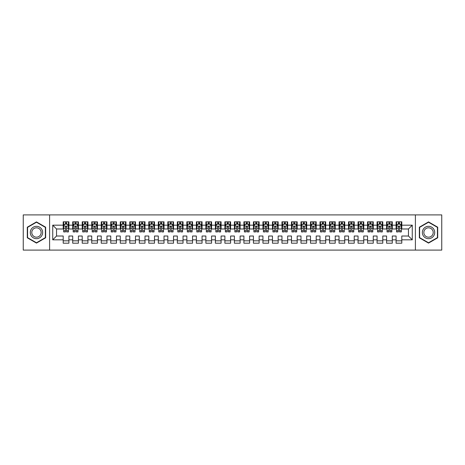 <?xml version="1.0" encoding="UTF-8"?>
<svg xmlns="http://www.w3.org/2000/svg" width="465" height="465" viewBox="0 0 465 465"><rect width="100%" height="100%" fill="white"/><g stroke="black" fill="none" stroke-linecap="round" stroke-linejoin="round"><path stroke-width="0.7" d="M415.402 250.094L441.75 250.094L441.75 214.906L415.402 214.906L415.402 250.094L49.598 250.094L49.598 214.906L23.25 214.906L23.25 250.094L49.598 250.094M415.402 214.906L49.598 214.906M52.737 239.824L52.737 225.176L63.199 225.176L63.199 228.983L56.538 228.983L56.538 236.017L52.737 239.824L63.199 239.824L63.199 243.201L68.907 243.201L68.907 239.824L72.709 239.824L72.709 243.201L78.416 243.201L78.416 239.824L82.218 239.824L82.218 243.201L87.926 243.201L87.926 239.824L91.733 239.824L91.733 243.201L97.441 243.201L97.441 239.824L101.242 239.824L101.242 243.201L106.95 243.201L106.95 239.824L110.757 239.824L110.757 243.201L116.459 243.201L116.459 239.824L120.266 239.824L120.266 243.201L125.974 243.201L125.974 239.824L129.776 239.824L129.776 243.201L135.484 243.201L135.484 239.824L139.291 239.824L139.291 243.201L144.993 243.201L144.993 239.824L148.8 239.824L148.8 243.201L154.508 243.201L154.508 239.824L158.309 239.824L158.309 243.201L164.017 243.201L164.017 239.824L167.824 239.824L167.824 243.201L173.532 243.201L173.532 239.824L177.334 239.824L177.334 243.201L183.041 243.201L183.041 239.824L186.843 239.824L186.843 243.201L192.551 243.201L192.551 239.824L196.358 239.824L196.358 243.201L202.066 243.201L202.066 239.824L205.867 239.824L205.867 243.201L211.575 243.201L211.575 239.824L215.382 239.824L215.382 243.201L221.084 243.201L221.084 239.824L224.891 239.824L224.891 243.201L230.599 243.201L230.599 239.824L234.401 239.824L234.401 243.201L240.109 243.201L240.109 239.824L243.916 239.824L243.916 243.201L249.618 243.201L249.618 239.824L253.425 239.824L253.425 243.201L259.133 243.201L259.133 239.824L262.934 239.824L262.934 243.201L268.642 243.201L268.642 239.824L272.449 239.824L272.449 243.201L278.157 243.201L278.157 239.824L281.959 239.824L281.959 243.201L287.666 243.201L287.666 239.824L291.468 239.824L291.468 243.201L297.176 243.201L297.176 239.824L300.983 239.824L300.983 243.201L306.691 243.201L306.691 239.824L310.492 239.824L310.492 243.201L316.2 243.201L316.2 239.824L320.007 239.824L320.007 243.201L325.709 243.201L325.709 239.824L329.516 239.824L329.516 243.201L335.224 243.201L335.224 239.824L339.026 239.824L339.026 243.201L344.734 243.201L344.734 239.824L348.541 239.824L348.541 243.201L354.243 243.201L354.243 239.824L358.05 239.824L358.05 243.201L363.758 243.201L363.758 239.824L367.559 239.824L367.559 243.201L373.267 243.201L373.267 239.824L377.074 239.824L377.074 243.201L382.782 243.201L382.782 239.824L386.584 239.824L386.584 243.201L392.291 243.201L392.291 239.824L396.093 239.824L396.093 243.201L401.801 243.201L401.801 236.017L408.462 236.017L408.462 228.983L401.801 228.983L401.801 225.176L412.263 225.176L412.263 239.824L401.801 239.824M401.801 225.176L401.801 221.799L396.093 221.799L396.093 225.176L392.291 225.176L392.291 221.799L386.584 221.799L386.584 225.176L382.782 225.176L382.782 221.799L377.074 221.799L377.074 225.176L373.267 225.176L373.267 221.799L367.559 221.799L367.559 225.176L363.758 225.176L363.758 221.799L358.05 221.799L358.05 225.176L354.243 225.176L354.243 221.799L348.541 221.799L348.541 225.176L344.734 225.176L344.734 221.799L339.026 221.799L339.026 225.176L335.224 225.176L335.224 221.799L329.516 221.799L329.516 225.176L325.709 225.176L325.709 221.799L320.007 221.799L320.007 225.176L316.2 225.176L316.2 221.799L310.492 221.799L310.492 225.176L306.691 225.176L306.691 221.799L300.983 221.799L300.983 225.176L297.176 225.176L297.176 221.799L291.468 221.799L291.468 225.176L287.666 225.176L287.666 221.799L281.959 221.799L281.959 225.176L278.157 225.176L278.157 221.799L272.449 221.799L272.449 225.176L268.642 225.176L268.642 221.799L262.934 221.799L262.934 225.176L259.133 225.176L259.133 221.799L253.425 221.799L253.425 225.176L249.618 225.176L249.618 221.799L243.916 221.799L243.916 225.176L240.109 225.176L240.109 221.799L234.401 221.799L234.401 225.176L230.599 225.176L230.599 221.799L224.891 221.799L224.891 225.176L221.084 225.176L221.084 221.799L215.382 221.799L215.382 225.176L211.575 225.176L211.575 221.799L205.867 221.799L205.867 225.176L202.066 225.176L202.066 221.799L196.358 221.799L196.358 225.176L192.551 225.176L192.551 221.799L186.843 221.799L186.843 225.176L183.041 225.176L183.041 221.799L177.334 221.799L177.334 225.176L173.532 225.176L173.532 221.799L167.824 221.799L167.824 225.176L164.017 225.176L164.017 221.799L158.309 221.799L158.309 225.176L154.508 225.176L154.508 221.799L148.8 221.799L148.8 225.176L144.993 225.176L144.993 221.799L139.291 221.799L139.291 225.176L135.484 225.176L135.484 221.799L129.776 221.799L129.776 225.176L125.974 225.176L125.974 221.799L120.266 221.799L120.266 225.176L116.459 225.176L116.459 221.799L110.757 221.799L110.757 225.176L106.95 225.176L106.95 221.799L101.242 221.799L101.242 225.176L97.441 225.176L97.441 221.799L91.733 221.799L91.733 225.176L87.926 225.176L87.926 221.799L82.218 221.799L82.218 225.176L78.416 225.176L78.416 221.799L72.709 221.799L72.709 225.176L68.907 225.176L68.907 221.799L63.199 221.799L63.199 225.176M392.291 239.824L392.291 236.017L396.093 236.017L396.093 239.824M412.263 225.176L408.462 228.983M382.782 239.824L382.782 236.017L386.584 236.017L386.584 239.824M396.093 225.176L396.093 228.983L392.291 228.983L392.291 225.176M373.267 239.824L373.267 236.017L377.074 236.017L377.074 239.824M386.584 225.176L386.584 228.983L382.782 228.983L382.782 225.176M363.758 239.824L363.758 236.017L367.559 236.017L367.559 239.824M377.074 225.176L377.074 228.983L373.267 228.983L373.267 225.176M354.243 239.824L354.243 236.017L358.05 236.017L358.05 239.824M367.559 225.176L367.559 228.983L363.758 228.983L363.758 225.176M344.734 239.824L344.734 236.017L348.541 236.017L348.541 239.824M358.05 225.176L358.05 228.983L354.243 228.983L354.243 225.176M335.224 239.824L335.224 236.017L339.026 236.017L339.026 239.824M348.541 225.176L348.541 228.983L344.734 228.983L344.734 225.176M325.709 239.824L325.709 236.017L329.516 236.017L329.516 239.824M339.026 225.176L339.026 228.983L335.224 228.983L335.224 225.176M316.2 239.824L316.2 236.017L320.007 236.017L320.007 239.824M329.516 225.176L329.516 228.983L325.709 228.983L325.709 225.176M306.691 239.824L306.691 236.017L310.492 236.017L310.492 239.824M320.007 225.176L320.007 228.983L316.2 228.983L316.2 225.176M297.176 239.824L297.176 236.017L300.983 236.017L300.983 239.824M310.492 225.176L310.492 228.983L306.691 228.983L306.691 225.176M287.666 239.824L287.666 236.017L291.468 236.017L291.468 239.824M300.983 225.176L300.983 228.983L297.176 228.983L297.176 225.176M278.157 239.824L278.157 236.017L281.959 236.017L281.959 239.824M291.468 225.176L291.468 228.983L287.666 228.983L287.666 225.176M268.642 239.824L268.642 236.017L272.449 236.017L272.449 239.824M281.959 225.176L281.959 228.983L278.157 228.983L278.157 225.176M259.133 239.824L259.133 236.017L262.934 236.017L262.934 239.824M272.449 225.176L272.449 228.983L268.642 228.983L268.642 225.176M249.618 239.824L249.618 236.017L253.425 236.017L253.425 239.824M262.934 225.176L262.934 228.983L259.133 228.983L259.133 225.176M240.109 239.824L240.109 236.017L243.916 236.017L243.916 239.824M253.425 225.176L253.425 228.983L249.618 228.983L249.618 225.176M230.599 239.824L230.599 236.017L234.401 236.017L234.401 239.824M243.916 225.176L243.916 228.983L240.109 228.983L240.109 225.176M221.084 239.824L221.084 236.017L224.891 236.017L224.891 239.824M234.401 225.176L234.401 228.983L230.599 228.983L230.599 225.176M211.575 239.824L211.575 236.017L215.382 236.017L215.382 239.824M224.891 225.176L224.891 228.983L221.084 228.983L221.084 225.176M202.066 239.824L202.066 236.017L205.867 236.017L205.867 239.824M215.382 225.176L215.382 228.983L211.575 228.983L211.575 225.176M192.551 239.824L192.551 236.017L196.358 236.017L196.358 239.824M205.867 225.176L205.867 228.983L202.066 228.983L202.066 225.176M183.041 239.824L183.041 236.017L186.843 236.017L186.843 239.824M196.358 225.176L196.358 228.983L192.551 228.983L192.551 225.176M173.532 239.824L173.532 236.017L177.334 236.017L177.334 239.824M186.843 225.176L186.843 228.983L183.041 228.983L183.041 225.176M164.017 239.824L164.017 236.017L167.824 236.017L167.824 239.824M177.334 225.176L177.334 228.983L173.532 228.983L173.532 225.176M154.508 239.824L154.508 236.017L158.309 236.017L158.309 239.824M167.824 225.176L167.824 228.983L164.017 228.983L164.017 225.176M144.993 239.824L144.993 236.017L148.8 236.017L148.8 239.824M158.309 225.176L158.309 228.983L154.508 228.983L154.508 225.176M135.484 239.824L135.484 236.017L139.291 236.017L139.291 239.824M148.8 225.176L148.8 228.983L144.993 228.983L144.993 225.176M125.974 239.824L125.974 236.017L129.776 236.017L129.776 239.824M139.291 225.176L139.291 228.983L135.484 228.983L135.484 225.176M116.459 239.824L116.459 236.017L120.266 236.017L120.266 239.824M129.776 225.176L129.776 228.983L125.974 228.983L125.974 225.176M106.95 239.824L106.95 236.017L110.757 236.017L110.757 239.824M120.266 225.176L120.266 228.983L116.459 228.983L116.459 225.176M97.441 239.824L97.441 236.017L101.242 236.017L101.242 239.824M110.757 225.176L110.757 228.983L106.95 228.983L106.95 225.176M87.926 239.824L87.926 236.017L91.733 236.017L91.733 239.824M101.242 225.176L101.242 228.983L97.441 228.983L97.441 225.176M78.416 239.824L78.416 236.017L82.218 236.017L82.218 239.824M91.733 225.176L91.733 228.983L87.926 228.983L87.926 225.176M68.907 239.824L68.907 236.017L72.709 236.017L72.709 239.824M82.218 225.176L82.218 228.983L78.416 228.983L78.416 225.176M56.538 236.017L63.199 236.017L63.199 239.824M72.709 225.176L72.709 228.983L68.907 228.983L68.907 225.176M396.093 224.177L396.569 224.177M401.324 224.177L401.801 224.177M386.584 224.177L387.06 224.177M391.815 224.177L392.291 224.177M377.074 224.177L377.551 224.177M382.306 224.177L382.782 224.177M367.559 224.177L368.036 224.177M372.791 224.177L373.267 224.177M358.05 224.177L358.527 224.177M363.281 224.177L363.758 224.177M348.541 224.177L349.012 224.177M353.772 224.177L354.243 224.177M339.026 224.177L339.502 224.177M344.257 224.177L344.734 224.177M329.516 224.177L329.993 224.177M334.748 224.177L335.224 224.177M320.007 224.177L320.478 224.177M325.238 224.177L325.709 224.177M310.492 224.177L310.969 224.177M315.723 224.177L316.2 224.177M300.983 224.177L301.459 224.177M306.214 224.177L306.691 224.177M291.468 224.177L291.944 224.177M296.699 224.177L297.176 224.177M281.959 224.177L282.435 224.177M287.19 224.177L287.666 224.177M272.449 224.177L272.926 224.177M277.681 224.177L278.157 224.177M262.934 224.177L263.411 224.177M268.166 224.177L268.642 224.177M253.425 224.177L253.902 224.177M258.656 224.177L259.133 224.177M243.916 224.177L244.387 224.177M249.147 224.177L249.618 224.177M234.401 224.177L234.877 224.177M239.632 224.177L240.109 224.177M224.891 224.177L225.368 224.177M230.123 224.177L230.599 224.177M215.382 224.177L215.853 224.177M220.613 224.177L221.084 224.177M205.867 224.177L206.344 224.177M211.098 224.177L211.575 224.177M196.358 224.177L196.835 224.177M201.589 224.177L202.066 224.177M186.843 224.177L187.319 224.177M192.074 224.177L192.551 224.177M177.334 224.177L177.81 224.177M182.565 224.177L183.041 224.177M167.824 224.177L168.301 224.177M173.056 224.177L173.532 224.177M158.309 224.177L158.786 224.177M163.541 224.177L164.017 224.177M148.8 224.177L149.277 224.177M154.031 224.177L154.508 224.177M139.291 224.177L139.762 224.177M144.522 224.177L144.993 224.177M129.776 224.177L130.252 224.177M135.007 224.177L135.484 224.177M120.266 224.177L120.743 224.177M125.498 224.177L125.974 224.177M110.757 224.177L111.228 224.177M115.988 224.177L116.459 224.177M101.242 224.177L101.719 224.177M106.473 224.177L106.95 224.177M91.733 224.177L92.21 224.177M96.964 224.177L97.441 224.177M82.218 224.177L82.694 224.177M87.449 224.177L87.926 224.177M72.709 224.177L73.185 224.177M77.94 224.177L78.416 224.177M63.199 224.177L63.676 224.177M68.431 224.177L68.907 224.177M63.199 240.824L68.907 240.824M72.709 240.824L78.416 240.824M82.218 240.824L87.926 240.824M91.733 240.824L97.441 240.824M101.242 240.824L106.95 240.824M110.757 240.824L116.459 240.824M120.266 240.824L125.974 240.824M129.776 240.824L135.484 240.824M139.291 240.824L144.993 240.824M148.8 240.824L154.508 240.824M158.309 240.824L164.017 240.824M167.824 240.824L173.532 240.824M177.334 240.824L183.041 240.824M186.843 240.824L192.551 240.824M196.358 240.824L202.066 240.824M205.867 240.824L211.575 240.824M215.382 240.824L221.084 240.824M224.891 240.824L230.599 240.824M234.401 240.824L240.109 240.824M243.916 240.824L249.618 240.824M253.425 240.824L259.133 240.824M262.934 240.824L268.642 240.824M272.449 240.824L278.157 240.824M281.959 240.824L287.666 240.824M291.468 240.824L297.176 240.824M300.983 240.824L306.691 240.824M310.492 240.824L316.2 240.824M320.007 240.824L325.709 240.824M329.516 240.824L335.224 240.824M339.026 240.824L344.734 240.824M348.541 240.824L354.243 240.824M358.05 240.824L363.758 240.824M367.559 240.824L373.267 240.824M377.074 240.824L382.782 240.824M386.584 240.824L392.291 240.824M396.093 240.824L401.801 240.824M52.737 225.176L56.538 228.983M408.462 236.017L412.263 239.824M45.651 227.199L36.473 221.904L27.29 227.199L27.29 237.801L36.473 243.096L45.651 237.801L45.651 227.199M419.349 227.199L419.349 237.801L428.527 243.096L437.71 237.801L437.71 227.199L428.527 221.904L419.349 227.199M66.623 223.037L65.478 223.037M68.431 230.739L66.623 230.739L66.623 231.93L68.431 231.93L68.431 226.13L67.477 224.223L64.623 224.223L63.676 226.13L63.676 231.93L65.478 231.93L65.478 230.739L63.676 230.739M63.676 226.13L63.676 221.799M68.431 226.13L68.431 221.799M65.478 224.223L65.478 221.799M66.623 221.799L66.623 224.223M66.623 230.739L66.623 226.839C66.239 226.106 65.861 226.106 65.478 226.839L65.478 230.739M66.623 224.177L65.478 224.177M76.132 223.037L74.993 223.037M77.94 230.739L76.132 230.739L76.132 231.93L77.94 231.93L77.94 226.13L76.987 224.223L74.138 224.223L73.185 226.13L73.185 231.93L74.993 231.93L74.993 230.739L73.185 230.739M73.185 226.13L73.185 221.799M77.94 226.13L77.94 221.799M74.993 224.223L74.993 221.799M76.132 221.799L76.132 224.223M76.132 230.739L76.132 226.839C75.754 226.106 75.371 226.106 74.993 226.839L74.993 230.739M76.132 224.177L74.993 224.177M85.647 223.037L84.502 223.037M87.449 230.739L85.647 230.739L85.647 231.93L87.449 231.93L87.449 226.13L86.502 224.223L83.648 224.223L82.694 226.13L82.694 231.93L84.502 231.93L84.502 230.739L82.694 230.739M82.694 226.13L82.694 221.799M87.449 226.13L87.449 221.799M84.502 224.223L84.502 221.799M85.647 221.799L85.647 224.223M85.647 230.739L85.647 226.839C85.264 226.106 84.886 226.106 84.502 226.839L84.502 230.739M85.647 224.177L84.502 224.177M41.827 229.408A6.185 6.185 0 0 0 33.381 227.147A6.185 6.185 0 0 0 31.114 235.592A6.185 6.185 0 0 0 39.56 237.853A6.185 6.185 0 0 0 41.827 229.408M40.525 230.158A4.679 4.679 0 0 0 34.131 228.449A4.679 4.679 0 0 0 32.416 234.842A4.679 4.679 0 0 0 38.81 236.551A4.679 4.679 0 0 0 40.525 230.158M36.473 242.771L27.58 237.632L27.58 227.368L36.473 222.229L45.367 227.368L45.367 237.632L36.473 242.771M433.886 229.408A6.185 6.185 0 0 0 425.44 227.147A6.185 6.185 0 0 0 423.173 235.592A6.185 6.185 0 0 0 431.619 237.853A6.185 6.185 0 0 0 433.886 229.408M432.584 230.158A4.679 4.679 0 0 0 426.19 228.449A4.679 4.679 0 0 0 424.475 234.842A4.679 4.679 0 0 0 430.869 236.551A4.679 4.679 0 0 0 432.584 230.158M428.527 242.771L419.633 237.632L419.633 227.368L428.527 222.229L437.42 227.368L437.42 237.632L428.527 242.771M95.156 223.037L94.017 223.037M96.964 230.739L95.156 230.739L95.156 231.93L96.964 231.93L96.964 226.13L96.011 224.223L93.157 224.223L92.21 226.13L92.21 231.93L94.017 231.93L94.017 230.739L92.21 230.739M92.21 226.13L92.21 221.799M96.964 226.13L96.964 221.799M94.017 224.223L94.017 221.799M95.156 221.799L95.156 224.223M95.156 230.739L95.156 226.839C94.779 226.106 94.395 226.106 94.017 226.839L94.017 230.739M95.156 224.177L94.017 224.177M104.666 223.037L103.526 223.037M106.473 230.739L104.666 230.739L104.666 231.93L106.473 231.93L106.473 226.13L105.526 224.223L102.672 224.223L101.719 226.13L101.719 231.93L103.526 231.93L103.526 230.739L101.719 230.739M101.719 226.13L101.719 221.799M106.473 226.13L106.473 221.799M103.526 224.223L103.526 221.799M104.666 221.799L104.666 224.223M104.666 230.739L104.666 226.839C104.288 226.106 103.904 226.106 103.526 226.839L103.526 230.739M104.666 224.177L103.526 224.177M114.181 223.037L113.036 223.037M115.988 230.739L114.181 230.739L114.181 231.93L115.988 231.93L115.988 226.13L115.035 224.223L112.181 224.223L111.228 226.13L111.228 231.93L113.036 231.93L113.036 230.739L111.228 230.739M111.228 226.13L111.228 221.799M115.988 226.13L115.988 221.799M113.036 224.223L113.036 221.799M114.181 221.799L114.181 224.223M114.181 230.739L114.181 226.839C113.797 226.106 113.419 226.106 113.036 226.839L113.036 230.739M114.181 224.177L113.036 224.177M123.69 223.037L122.551 223.037M125.498 230.739L123.69 230.739L123.69 231.93L125.498 231.93L125.498 226.13L124.544 224.223L121.691 224.223L120.743 226.13L120.743 231.93L122.551 231.93L122.551 230.739L120.743 230.739M120.743 226.13L120.743 221.799M125.498 226.13L125.498 221.799M122.551 224.223L122.551 221.799M123.69 221.799L123.69 224.223M123.69 230.739L123.69 226.839C123.312 226.106 122.929 226.106 122.551 226.839L122.551 230.739M123.69 224.177L122.551 224.177M133.199 223.037L132.06 223.037M135.007 230.739L133.199 230.739L133.199 231.93L135.007 231.93L135.007 226.13L134.06 224.223L131.206 224.223L130.252 226.13L130.252 231.93L132.06 231.93L132.06 230.739L130.252 230.739M130.252 226.13L130.252 221.799M135.007 226.13L135.007 221.799M132.06 224.223L132.06 221.799M133.199 221.799L133.199 224.223M133.199 230.739L133.199 226.839C132.821 226.106 132.444 226.106 132.06 226.839L132.06 230.739M133.199 224.177L132.06 224.177M142.714 223.037L141.569 223.037M144.522 230.739L142.714 230.739L142.714 231.93L144.522 231.93L144.522 226.13L143.569 224.223L140.715 224.223L139.762 226.13L139.762 231.93L141.569 231.93L141.569 230.739L139.762 230.739M139.762 226.13L139.762 221.799M144.522 226.13L144.522 221.799M141.569 224.223L141.569 221.799M142.714 221.799L142.714 224.223M142.714 230.739L142.714 226.839C142.331 226.106 141.953 226.106 141.569 226.839L141.569 230.739M142.714 224.177L141.569 224.177M152.224 223.037L151.084 223.037M154.031 230.739L152.224 230.739L152.224 231.93L154.031 231.93L154.031 226.13L153.078 224.223L150.224 224.223L149.277 226.13L149.277 231.93L151.084 231.93L151.084 230.739L149.277 230.739M149.277 226.13L149.277 221.799M154.031 226.13L154.031 221.799M151.084 224.223L151.084 221.799M152.224 221.799L152.224 224.223M152.224 230.739L152.224 226.839C151.846 226.106 151.462 226.106 151.084 226.839L151.084 230.739M152.224 224.177L151.084 224.177M161.733 223.037L160.594 223.037M163.541 230.739L161.733 230.739L161.733 231.93L163.541 231.93L163.541 226.13L162.593 224.223L159.739 224.223L158.786 226.13L158.786 231.93L160.594 231.93L160.594 230.739L158.786 230.739M158.786 226.13L158.786 221.799M163.541 226.13L163.541 221.799M160.594 224.223L160.594 221.799M161.733 221.799L161.733 224.223M161.733 230.739L161.733 226.839C161.355 226.106 160.977 226.106 160.594 226.839L160.594 230.739M161.733 224.177L160.594 224.177M171.248 223.037L170.103 223.037M173.056 230.739L171.248 230.739L171.248 231.93L173.056 231.93L173.056 226.13L172.102 224.223L169.248 224.223L168.301 226.13L168.301 231.93L170.103 231.93L170.103 230.739L168.301 230.739M168.301 226.13L168.301 221.799M173.056 226.13L173.056 221.799M170.103 224.223L170.103 221.799M171.248 221.799L171.248 224.223M171.248 230.739L171.248 226.839C170.864 226.106 170.486 226.106 170.103 226.839L170.103 230.739M171.248 224.177L170.103 224.177M180.757 223.037L179.618 223.037M182.565 230.739L180.757 230.739L180.757 231.93L182.565 231.93L182.565 226.13L181.612 224.223L178.763 224.223L177.81 226.13L177.81 231.93L179.618 231.93L179.618 230.739L177.81 230.739M177.81 226.13L177.81 221.799M182.565 226.13L182.565 221.799M179.618 224.223L179.618 221.799M180.757 221.799L180.757 224.223M180.757 230.739L180.757 226.839C180.379 226.106 179.996 226.106 179.618 226.839L179.618 230.739M180.757 224.177L179.618 224.177M190.272 223.037L189.127 223.037M192.074 230.739L190.272 230.739L190.272 231.93L192.074 231.93L192.074 226.13L191.127 224.223L188.273 224.223L187.319 226.13L187.319 231.93L189.127 231.93L189.127 230.739L187.319 230.739M187.319 226.13L187.319 221.799M192.074 226.13L192.074 221.799M189.127 224.223L189.127 221.799M190.272 221.799L190.272 224.223M190.272 230.739L190.272 226.839C189.889 226.106 189.511 226.106 189.127 226.839L189.127 230.739M190.272 224.177L189.127 224.177M199.781 223.037L198.642 223.037M201.589 230.739L199.781 230.739L199.781 231.93L201.589 231.93L201.589 226.13L200.636 224.223L197.782 224.223L196.835 226.13L196.835 231.93L198.642 231.93L198.642 230.739L196.835 230.739M196.835 226.13L196.835 221.799M201.589 226.13L201.589 221.799M198.642 224.223L198.642 221.799M199.781 221.799L199.781 224.223M199.781 230.739L199.781 226.839C199.404 226.106 199.02 226.106 198.642 226.839L198.642 230.739M199.781 224.177L198.642 224.177M209.291 223.037L208.151 223.037M211.098 230.739L209.291 230.739L209.291 231.93L211.098 231.93L211.098 226.13L210.151 224.223L207.297 224.223L206.344 226.13L206.344 231.93L208.151 231.93L208.151 230.739L206.344 230.739M206.344 226.13L206.344 221.799M211.098 226.13L211.098 221.799M208.151 224.223L208.151 221.799M209.291 221.799L209.291 224.223M209.291 230.739L209.291 226.839C208.913 226.106 208.529 226.106 208.151 226.839L208.151 230.739M209.291 224.177L208.151 224.177M218.806 223.037L217.661 223.037M220.613 230.739L218.806 230.739L218.806 231.93L220.613 231.93L220.613 226.13L219.66 224.223L216.806 224.223L215.853 226.13L215.853 231.93L217.661 231.93L217.661 230.739L215.853 230.739M215.853 226.13L215.853 221.799M220.613 226.13L220.613 221.799M217.661 224.223L217.661 221.799M218.806 221.799L218.806 224.223M218.806 230.739L218.806 226.839C218.422 226.106 218.044 226.106 217.661 226.839L217.661 230.739M218.806 224.177L217.661 224.177M228.315 223.037L227.176 223.037M230.123 230.739L228.315 230.739L228.315 231.93L230.123 231.93L230.123 226.13L229.169 224.223L226.316 224.223L225.368 226.13L225.368 231.93L227.176 231.93L227.176 230.739L225.368 230.739M225.368 226.13L225.368 221.799M230.123 226.13L230.123 221.799M227.176 224.223L227.176 221.799M228.315 221.799L228.315 224.223M228.315 230.739L228.315 226.839C227.937 226.106 227.554 226.106 227.176 226.839L227.176 230.739M228.315 224.177L227.176 224.177M237.824 223.037L236.685 223.037M239.632 230.739L237.824 230.739L237.824 231.93L239.632 231.93L239.632 226.13L238.685 224.223L235.831 224.223L234.877 226.13L234.877 231.93L236.685 231.93L236.685 230.739L234.877 230.739M234.877 226.13L234.877 221.799M239.632 226.13L239.632 221.799M236.685 224.223L236.685 221.799M237.824 221.799L237.824 224.223M237.824 230.739L237.824 226.839C237.446 226.106 237.069 226.106 236.685 226.839L236.685 230.739M237.824 224.177L236.685 224.177M247.339 223.037L246.194 223.037M249.147 230.739L247.339 230.739L247.339 231.93L249.147 231.93L249.147 226.13L248.194 224.223L245.34 224.223L244.387 226.13L244.387 231.93L246.194 231.93L246.194 230.739L244.387 230.739M244.387 226.13L244.387 221.799M249.147 226.13L249.147 221.799M246.194 224.223L246.194 221.799M247.339 221.799L247.339 224.223M247.339 230.739L247.339 226.839C246.956 226.106 246.578 226.106 246.194 226.839L246.194 230.739M247.339 224.177L246.194 224.177M256.849 223.037L255.709 223.037M258.656 230.739L256.849 230.739L256.849 231.93L258.656 231.93L258.656 226.13L257.703 224.223L254.849 224.223L253.902 226.13L253.902 231.93L255.709 231.93L255.709 230.739L253.902 230.739M253.902 226.13L253.902 221.799M258.656 226.13L258.656 221.799M255.709 224.223L255.709 221.799M256.849 221.799L256.849 224.223M256.849 230.739L256.849 226.839C256.471 226.106 256.087 226.106 255.709 226.839L255.709 230.739M256.849 224.177L255.709 224.177M266.358 223.037L265.219 223.037M268.166 230.739L266.358 230.739L266.358 231.93L268.166 231.93L268.166 226.13L267.218 224.223L264.364 224.223L263.411 226.13L263.411 231.93L265.219 231.93L265.219 230.739L263.411 230.739M263.411 226.13L263.411 221.799M268.166 226.13L268.166 221.799M265.219 224.223L265.219 221.799M266.358 221.799L266.358 224.223M266.358 230.739L266.358 226.839C265.98 226.106 265.602 226.106 265.219 226.839L265.219 230.739M266.358 224.177L265.219 224.177M275.873 223.037L274.728 223.037M277.681 230.739L275.873 230.739L275.873 231.93L277.681 231.93L277.681 226.13L276.727 224.223L273.873 224.223L272.926 226.13L272.926 231.93L274.728 231.93L274.728 230.739L272.926 230.739M272.926 226.13L272.926 221.799M277.681 226.13L277.681 221.799M274.728 224.223L274.728 221.799M275.873 221.799L275.873 224.223M275.873 230.739L275.873 226.839C275.489 226.106 275.111 226.106 274.728 226.839L274.728 230.739M275.873 224.177L274.728 224.177M285.382 223.037L284.243 223.037M287.19 230.739L285.382 230.739L285.382 231.93L287.19 231.93L287.19 226.13L286.237 224.223L283.388 224.223L282.435 226.13L282.435 231.93L284.243 231.93L284.243 230.739L282.435 230.739M282.435 226.13L282.435 221.799M287.19 226.13L287.19 221.799M284.243 224.223L284.243 221.799M285.382 221.799L285.382 224.223M285.382 230.739L285.382 226.839C285.004 226.106 284.621 226.106 284.243 226.839L284.243 230.739M285.382 224.177L284.243 224.177M294.897 223.037L293.752 223.037M296.699 230.739L294.897 230.739L294.897 231.93L296.699 231.93L296.699 226.13L295.752 224.223L292.898 224.223L291.944 226.13L291.944 231.93L293.752 231.93L293.752 230.739L291.944 230.739M291.944 226.13L291.944 221.799M296.699 226.13L296.699 221.799M293.752 224.223L293.752 221.799M294.897 221.799L294.897 224.223M294.897 230.739L294.897 226.839C294.514 226.106 294.136 226.106 293.752 226.839L293.752 230.739M294.897 224.177L293.752 224.177M304.406 223.037L303.267 223.037M306.214 230.739L304.406 230.739L304.406 231.93L306.214 231.93L306.214 226.13L305.261 224.223L302.407 224.223L301.459 226.13L301.459 231.93L303.267 231.93L303.267 230.739L301.459 230.739M301.459 226.13L301.459 221.799M306.214 226.13L306.214 221.799M303.267 224.223L303.267 221.799M304.406 221.799L304.406 224.223M304.406 230.739L304.406 226.839C304.029 226.106 303.645 226.106 303.267 226.839L303.267 230.739M304.406 224.177L303.267 224.177M313.916 223.037L312.776 223.037M315.723 230.739L313.916 230.739L313.916 231.93L315.723 231.93L315.723 226.13L314.776 224.223L311.922 224.223L310.969 226.13L310.969 231.93L312.776 231.93L312.776 230.739L310.969 230.739M310.969 226.13L310.969 221.799M315.723 226.13L315.723 221.799M312.776 224.223L312.776 221.799M313.916 221.799L313.916 224.223M313.916 230.739L313.916 226.839C313.538 226.106 313.154 226.106 312.776 226.839L312.776 230.739M313.916 224.177L312.776 224.177M323.431 223.037L322.286 223.037M325.238 230.739L323.431 230.739L323.431 231.93L325.238 231.93L325.238 226.13L324.285 224.223L321.431 224.223L320.478 226.13L320.478 231.93L322.286 231.93L322.286 230.739L320.478 230.739M320.478 226.13L320.478 221.799M325.238 226.13L325.238 221.799M322.286 224.223L322.286 221.799M323.431 221.799L323.431 224.223M323.431 230.739L323.431 226.839C323.047 226.106 322.669 226.106 322.286 226.839L322.286 230.739M323.431 224.177L322.286 224.177M332.94 223.037L331.801 223.037M334.748 230.739L332.94 230.739L332.94 231.93L334.748 231.93L334.748 226.13L333.794 224.223L330.941 224.223L329.993 226.13L329.993 231.93L331.801 231.93L331.801 230.739L329.993 230.739M329.993 226.13L329.993 221.799M334.748 226.13L334.748 221.799M331.801 224.223L331.801 221.799M332.94 221.799L332.94 224.223M332.94 230.739L332.94 226.839C332.562 226.106 332.179 226.106 331.801 226.839L331.801 230.739M332.94 224.177L331.801 224.177M342.449 223.037L341.31 223.037M344.257 230.739L342.449 230.739L342.449 231.93L344.257 231.93L344.257 226.13L343.31 224.223L340.456 224.223L339.502 226.13L339.502 231.93L341.31 231.93L341.31 230.739L339.502 230.739M339.502 226.13L339.502 221.799M344.257 226.13L344.257 221.799M341.31 224.223L341.31 221.799M342.449 221.799L342.449 224.223M342.449 230.739L342.449 226.839C342.071 226.106 341.694 226.106 341.31 226.839L341.31 230.739M342.449 224.177L341.31 224.177M351.964 223.037L350.819 223.037M353.772 230.739L351.964 230.739L351.964 231.93L353.772 231.93L353.772 226.13L352.819 224.223L349.965 224.223L349.012 226.13L349.012 231.93L350.819 231.93L350.819 230.739L349.012 230.739M349.012 226.13L349.012 221.799M353.772 226.13L353.772 221.799M350.819 224.223L350.819 221.799M351.964 221.799L351.964 224.223M351.964 230.739L351.964 226.839C351.581 226.106 351.203 226.106 350.819 226.839L350.819 230.739M351.964 224.177L350.819 224.177M361.474 223.037L360.334 223.037M363.281 230.739L361.474 230.739L361.474 231.93L363.281 231.93L363.281 226.13L362.328 224.223L359.474 224.223L358.527 226.13L358.527 231.93L360.334 231.93L360.334 230.739L358.527 230.739M358.527 226.13L358.527 221.799M363.281 226.13L363.281 221.799M360.334 224.223L360.334 221.799M361.474 221.799L361.474 224.223M361.474 230.739L361.474 226.839C361.096 226.106 360.712 226.106 360.334 226.839L360.334 230.739M361.474 224.177L360.334 224.177M370.983 223.037L369.844 223.037M372.791 230.739L370.983 230.739L370.983 231.93L372.791 231.93L372.791 226.13L371.843 224.223L368.989 224.223L368.036 226.13L368.036 231.93L369.844 231.93L369.844 230.739L368.036 230.739M368.036 226.13L368.036 221.799M372.791 226.13L372.791 221.799M369.844 224.223L369.844 221.799M370.983 221.799L370.983 224.223M370.983 230.739L370.983 226.839C370.605 226.106 370.227 226.106 369.844 226.839L369.844 230.739M370.983 224.177L369.844 224.177M380.498 223.037L379.353 223.037M382.306 230.739L380.498 230.739L380.498 231.93L382.306 231.93L382.306 226.13L381.352 224.223L378.498 224.223L377.551 226.13L377.551 231.93L379.353 231.93L379.353 230.739L377.551 230.739M377.551 226.13L377.551 221.799M382.306 226.13L382.306 221.799M379.353 224.223L379.353 221.799M380.498 221.799L380.498 224.223M380.498 230.739L380.498 226.839C380.114 226.106 379.736 226.106 379.353 226.839L379.353 230.739M380.498 224.177L379.353 224.177M390.007 223.037L388.868 223.037M391.815 230.739L390.007 230.739L390.007 231.93L391.815 231.93L391.815 226.13L390.862 224.223L388.013 224.223L387.06 226.13L387.06 231.93L388.868 231.93L388.868 230.739L387.06 230.739M387.06 226.13L387.06 221.799M391.815 226.13L391.815 221.799M388.868 224.223L388.868 221.799M390.007 221.799L390.007 224.223M390.007 230.739L390.007 226.839C389.629 226.106 389.246 226.106 388.868 226.839L388.868 230.739M390.007 224.177L388.868 224.177M399.522 223.037L398.377 223.037M401.324 230.739L399.522 230.739L399.522 231.93L401.324 231.93L401.324 226.13L400.377 224.223L397.523 224.223L396.569 226.13L396.569 231.93L398.377 231.93L398.377 230.739L396.569 230.739M396.569 226.13L396.569 221.799M401.324 226.13L401.324 221.799M398.377 224.223L398.377 221.799M399.522 221.799L399.522 224.223M399.522 230.739L399.522 226.839C399.139 226.106 398.761 226.106 398.377 226.839L398.377 230.739M399.522 224.177L398.377 224.177M68.407 226.077L63.699 226.077M63.676 224.339L64.565 224.339M67.535 224.339L68.431 224.339M65.478 228.187L63.676 228.187M68.431 228.187L66.623 228.187M66.623 223.642L65.478 223.642M77.917 226.077L73.208 226.077M73.185 224.339L74.08 224.339M77.045 224.339L77.94 224.339M74.993 228.187L73.185 228.187M77.94 228.187L76.132 228.187M76.132 223.642L74.993 223.642M87.426 226.077L82.718 226.077M82.694 224.339L83.59 224.339M86.56 224.339L87.449 224.339M84.502 228.187L82.694 228.187M87.449 228.187L85.647 228.187M85.647 223.642L84.502 223.642M96.941 226.077L92.233 226.077M92.21 224.339L93.099 224.339M96.069 224.339L96.964 224.339M94.017 228.187L92.21 228.187M96.964 228.187L95.156 228.187M95.156 223.642L94.017 223.642M106.45 226.077L101.742 226.077M101.719 224.339L102.614 224.339M105.578 224.339L106.473 224.339M103.526 228.187L101.719 228.187M106.473 228.187L104.666 228.187M104.666 223.642L103.526 223.642M115.959 226.077L111.251 226.077M111.228 224.339L112.123 224.339M115.093 224.339L115.988 224.339M113.036 228.187L111.228 228.187M115.988 228.187L114.181 228.187M114.181 223.642L113.036 223.642M125.474 226.077L120.766 226.077M120.743 224.339L121.638 224.339M124.603 224.339L125.498 224.339M122.551 228.187L120.743 228.187M125.498 228.187L123.69 228.187M123.69 223.642L122.551 223.642M134.984 226.077L130.276 226.077M130.252 224.339L131.147 224.339M134.112 224.339L135.007 224.339M132.06 228.187L130.252 228.187M135.007 228.187L133.199 228.187M133.199 223.642L132.06 223.642M144.499 226.077L139.791 226.077M139.762 224.339L140.657 224.339M143.627 224.339L144.522 224.339M141.569 228.187L139.762 228.187M144.522 228.187L142.714 228.187M142.714 223.642L141.569 223.642M154.008 226.077L149.3 226.077M149.277 224.339L150.172 224.339M153.136 224.339L154.031 224.339M151.084 228.187L149.277 228.187M154.031 228.187L152.224 228.187M152.224 223.642L151.084 223.642M163.517 226.077L158.809 226.077M158.786 224.339L159.681 224.339M162.651 224.339L163.541 224.339M160.594 228.187L158.786 228.187M163.541 228.187L161.733 228.187M161.733 223.642L160.594 223.642M173.032 226.077L168.324 226.077M168.301 224.339L169.19 224.339M172.16 224.339L173.056 224.339M170.103 228.187L168.301 228.187M173.056 228.187L171.248 228.187M171.248 223.642L170.103 223.642M182.542 226.077L177.833 226.077M177.81 224.339L178.705 224.339M181.67 224.339L182.565 224.339M179.618 228.187L177.81 228.187M182.565 228.187L180.757 228.187M180.757 223.642L179.618 223.642M192.051 226.077L187.343 226.077M187.319 224.339L188.215 224.339M191.185 224.339L192.074 224.339M189.127 228.187L187.319 228.187M192.074 228.187L190.272 228.187M190.272 223.642L189.127 223.642M201.566 226.077L196.858 226.077M196.835 224.339L197.724 224.339M200.694 224.339L201.589 224.339M198.642 228.187L196.835 228.187M201.589 228.187L199.781 228.187M199.781 223.642L198.642 223.642M211.075 226.077L206.367 226.077M206.344 224.339L207.239 224.339M210.203 224.339L211.098 224.339M208.151 228.187L206.344 228.187M211.098 228.187L209.291 228.187M209.291 223.642L208.151 223.642M220.584 226.077L215.876 226.077M215.853 224.339L216.748 224.339M219.718 224.339L220.613 224.339M217.661 228.187L215.853 228.187M220.613 228.187L218.806 228.187M218.806 223.642L217.661 223.642M230.099 226.077L225.391 226.077M225.368 224.339L226.263 224.339M229.228 224.339L230.123 224.339M227.176 228.187L225.368 228.187M230.123 228.187L228.315 228.187M228.315 223.642L227.176 223.642M239.609 226.077L234.901 226.077M234.877 224.339L235.772 224.339M238.737 224.339L239.632 224.339M236.685 228.187L234.877 228.187M239.632 228.187L237.824 228.187M237.824 223.642L236.685 223.642M249.124 226.077L244.416 226.077M244.387 224.339L245.282 224.339M248.252 224.339L249.147 224.339M246.194 228.187L244.387 228.187M249.147 228.187L247.339 228.187M247.339 223.642L246.194 223.642M258.633 226.077L253.925 226.077M253.902 224.339L254.797 224.339M257.761 224.339L258.656 224.339M255.709 228.187L253.902 228.187M258.656 228.187L256.849 228.187M256.849 223.642L255.709 223.642M268.142 226.077L263.434 226.077M263.411 224.339L264.306 224.339M267.276 224.339L268.166 224.339M265.219 228.187L263.411 228.187M268.166 228.187L266.358 228.187M266.358 223.642L265.219 223.642M277.657 226.077L272.949 226.077M272.926 224.339L273.815 224.339M276.785 224.339L277.681 224.339M274.728 228.187L272.926 228.187M277.681 228.187L275.873 228.187M275.873 223.642L274.728 223.642M287.167 226.077L282.458 226.077M282.435 224.339L283.33 224.339M286.295 224.339L287.19 224.339M284.243 228.187L282.435 228.187M287.19 228.187L285.382 228.187M285.382 223.642L284.243 223.642M296.676 226.077L291.968 226.077M291.944 224.339L292.84 224.339M295.81 224.339L296.699 224.339M293.752 228.187L291.944 228.187M296.699 228.187L294.897 228.187M294.897 223.642L293.752 223.642M306.191 226.077L301.483 226.077M301.459 224.339L302.349 224.339M305.319 224.339L306.214 224.339M303.267 228.187L301.459 228.187M306.214 228.187L304.406 228.187M304.406 223.642L303.267 223.642M315.7 226.077L310.992 226.077M310.969 224.339L311.864 224.339M314.828 224.339L315.723 224.339M312.776 228.187L310.969 228.187M315.723 228.187L313.916 228.187M313.916 223.642L312.776 223.642M325.209 226.077L320.501 226.077M320.478 224.339L321.373 224.339M324.343 224.339L325.238 224.339M322.286 228.187L320.478 228.187M325.238 228.187L323.431 228.187M323.431 223.642L322.286 223.642M334.724 226.077L330.016 226.077M329.993 224.339L330.888 224.339M333.853 224.339L334.748 224.339M331.801 228.187L329.993 228.187M334.748 228.187L332.94 228.187M332.94 223.642L331.801 223.642M344.234 226.077L339.526 226.077M339.502 224.339L340.397 224.339M343.362 224.339L344.257 224.339M341.31 228.187L339.502 228.187M344.257 228.187L342.449 228.187M342.449 223.642L341.31 223.642M353.749 226.077L349.041 226.077M349.012 224.339L349.907 224.339M352.877 224.339L353.772 224.339M350.819 228.187L349.012 228.187M353.772 228.187L351.964 228.187M351.964 223.642L350.819 223.642M363.258 226.077L358.55 226.077M358.527 224.339L359.422 224.339M362.386 224.339L363.281 224.339M360.334 228.187L358.527 228.187M363.281 228.187L361.474 228.187M361.474 223.642L360.334 223.642M372.767 226.077L368.059 226.077M368.036 224.339L368.931 224.339M371.901 224.339L372.791 224.339M369.844 228.187L368.036 228.187M372.791 228.187L370.983 228.187M370.983 223.642L369.844 223.642M382.282 226.077L377.574 226.077M377.551 224.339L378.44 224.339M381.41 224.339L382.306 224.339M379.353 228.187L377.551 228.187M382.306 228.187L380.498 228.187M380.498 223.642L379.353 223.642M391.792 226.077L387.083 226.077M387.06 224.339L387.955 224.339M390.92 224.339L391.815 224.339M388.868 228.187L387.06 228.187M391.815 228.187L390.007 228.187M390.007 223.642L388.868 223.642M401.301 226.077L396.593 226.077M396.569 224.339L397.465 224.339M400.435 224.339L401.324 224.339M398.377 228.187L396.569 228.187M401.324 228.187L399.522 228.187M399.522 223.642L398.377 223.642"/></g></svg>

